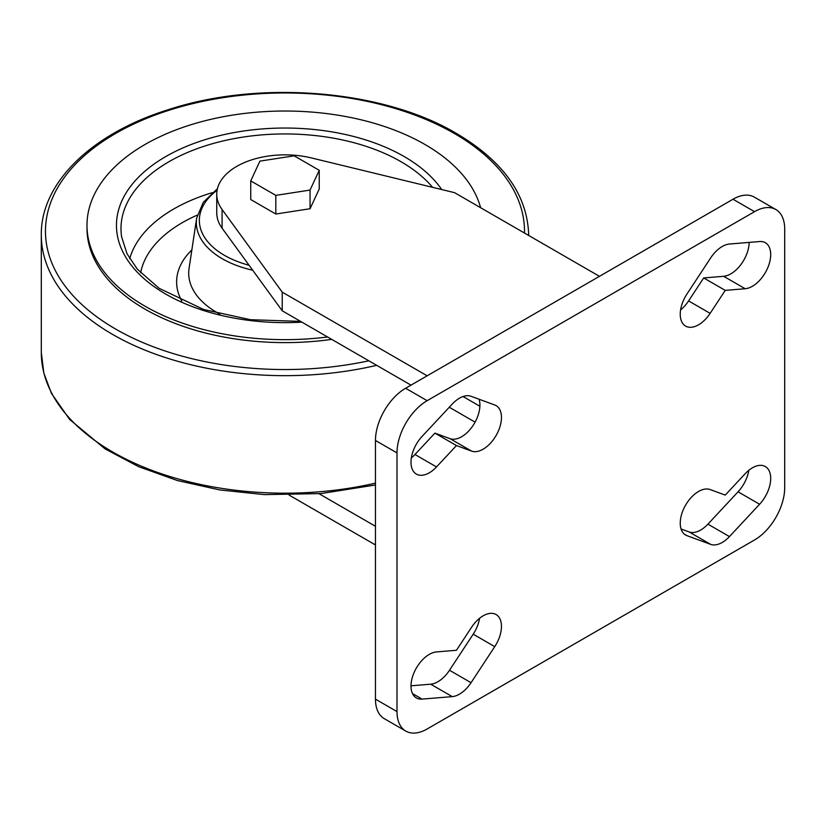 <?xml version="1.0" encoding="UTF-8"?>
<svg xmlns="http://www.w3.org/2000/svg" width="826" height="826" viewBox="0 0 826 826"><rect width="100%" height="100%" fill="white"/><g stroke="black" fill="none" stroke-linecap="round" stroke-linejoin="round"><path stroke-width="1.24" d="M775.872 209.546L754.324 197.115A42.642 24.625 120 0 0 733.003 199.231L405.607 388.251A42.642 24.625 120 0 0 375.458 440.475L375.458 699.137A42.642 24.625 120 0 0 384.286 718.661L405.824 731.103A42.642 24.625 120 0 0 427.145 728.986L754.541 539.967A42.642 24.625 120 0 0 784.7 487.732L784.7 229.07A42.642 24.625 120 0 0 775.872 209.546A42.642 24.625 120 0 0 754.541 211.662L427.145 400.682A42.642 24.625 120 0 0 396.996 452.916L396.996 711.578A42.642 24.625 120 0 0 405.824 731.103M410.997 685.807L430.707 684.186A25.895 14.951 120 0 0 449.509 670.258L473.205 634.192A25.895 14.951 120 0 0 479.565 618.302M411.348 457.893A25.895 14.951 120 0 0 414.972 454.506L434.92 433.113L450.015 438.658A25.895 14.951 120 0 0 471.842 427.228A25.895 14.951 120 0 0 479.09 399.237M681.058 528.981L689.101 531.934A25.895 14.951 120 0 0 707.913 524.149L738.062 491.811A25.895 14.951 120 0 0 748.81 470.314M680.593 309.915A25.895 14.951 120 0 0 688.595 300.922L703.69 277.939L723.638 276.297A25.895 14.951 120 0 0 749.161 242.4M289.131 495.104L375.458 544.943M471.047 682.699L494.743 646.634A25.895 14.951 120 0 0 496.096 614.544A25.895 14.951 120 0 0 471.553 627.295L456.458 650.268L436.51 651.92A25.895 14.951 120 0 0 414.146 672.416A25.895 14.951 120 0 0 416.356 697.939A25.895 14.951 120 0 0 422.086 699.106L452.245 696.617A25.895 14.951 120 0 0 471.047 682.699L449.509 670.258M456.458 445.555L471.553 451.099A25.895 14.951 120 0 0 496.725 434.393A25.895 14.951 120 0 0 496.096 405.618A25.895 14.951 120 0 0 494.743 404.988L471.047 396.284A25.895 14.951 120 0 0 452.245 404.069L422.086 436.407A25.895 14.951 120 0 0 416.356 474.093A25.895 14.951 120 0 0 436.51 466.938L456.458 445.555L434.92 433.113M729.451 536.58L759.6 504.252A25.895 14.951 120 0 0 765.341 466.556A25.895 14.951 120 0 0 745.176 473.711L725.238 495.094L710.133 489.55A25.895 14.951 120 0 0 684.971 506.255A25.895 14.951 120 0 0 685.601 535.031A25.895 14.951 120 0 0 686.953 535.661L710.639 544.365A25.895 14.951 120 0 0 729.451 536.58L707.913 524.149M725.238 290.38L745.176 288.728A25.895 14.951 120 0 0 767.55 268.233A25.895 14.951 120 0 0 765.341 242.71A25.895 14.951 120 0 0 759.6 241.543L729.451 244.031A25.895 14.951 120 0 0 710.639 257.949L686.953 294.015A25.895 14.951 120 0 0 685.601 326.105A25.895 14.951 120 0 0 710.133 313.353L725.238 290.38L703.69 277.939M319.063 493.731L375.458 526.286M331.732 339.383A197.992 114.308 180 0 1 86.988 228.296L86.988 225.343A197.992 114.308 180 0 1 209.215 119.729A197.992 114.308 180 0 1 424.998 144.509A197.992 114.308 180 0 1 480.618 207.718M327.581 336.977A197.992 114.308 180 0 1 86.988 225.343M599.459 276.328L454.548 192.664L311.423 157.931A68.238 39.39 0 0 0 216.753 194.255A68.238 39.39 0 0 0 222.08 209.515L282.234 292.146L427.145 375.809M463.045 396.532L479.885 406.258M216.753 194.255L216.753 212.912A68.238 39.39 0 0 0 222.08 228.172L282.234 310.803L282.234 292.146M282.234 310.803L410.997 385.143M449.282 407.249L475.084 422.138M319.239 170.301L319.239 188.958L310.06 208.73L275.812 214.027L250.743 199.551L250.743 180.894L275.812 195.37L310.06 190.073L319.239 170.301L294.17 155.825L259.922 161.122L250.743 180.894M310.06 208.73L310.06 190.073M275.812 214.027L275.812 195.37M733.003 199.231L754.541 211.662M405.607 388.251L427.145 400.682M375.458 440.475L396.996 452.916M375.458 699.137L396.996 711.578M473.205 634.192L494.743 646.634M430.707 684.186L452.245 696.617M412.473 693.561L422.086 699.106M450.015 438.658L471.553 451.099M414.972 454.506L436.51 466.938M738.062 491.811L759.6 504.252M689.101 531.934L710.639 544.365M684.372 534.174L686.953 535.661M723.638 276.297L745.176 288.728M688.595 300.922L710.133 313.353M249.08 265.26A85.646 49.446 180 0 1 217.114 190.217M252.704 270.226A88.661 51.191 180 0 1 196.66 218.105L189.071 268.367A96.281 55.59 180 0 0 219.799 314.097M375.458 483.138A243.691 140.688 180 0 1 41.3 352.495L43.861 373.207L51.449 393.403L69.621 419.443L105.057 448.879L138.675 466.69L177.342 480.525L219.737 489.942L264.392 494.619L320.891 493.576L375.458 484.986M528.681 234.976A243.691 140.688 180 0 1 528.681 235.462L528.681 234.976C527.432 194.998 503.323 161.142 456.355 133.399C382.882 89.683 259.56 79.626 168.246 109.703C91.769 133.482 40.639 182.783 41.3 234.976L41.3 352.495M376.687 365.329A243.691 140.688 180 0 1 41.3 234.976M368.83 360.797A239.519 138.283 180 0 1 74.815 297.587A239.519 138.283 180 0 1 141.411 120.575A239.519 138.283 180 0 1 454.352 133.482A239.519 138.283 180 0 1 524.489 233.046M301.893 322.15A168.535 97.303 180 0 1 126.244 192.664A168.535 97.303 180 0 1 404.162 156.537A168.535 97.303 180 0 1 441.704 189.546M300.561 321.386L250.433 319.703L203.547 309.461L159.15 288.315L137.353 269.183L127.039 253.788L121.608 236.835A164.002 94.68 180 0 1 215.71 142.805A164.002 94.68 180 0 1 400.951 161.669A164.002 94.68 180 0 1 432.576 187.326M129.713 258.672A157.291 90.808 180 0 1 212.282 192.664M140.647 272.828A145.2 83.829 180 0 1 197.249 215.132M181.751 300.963A108.371 62.569 180 0 1 191.859 249.927M222.08 228.172L222.08 209.515M217.434 188.72L203.279 202.318L196.66 218.105"/></g></svg>
